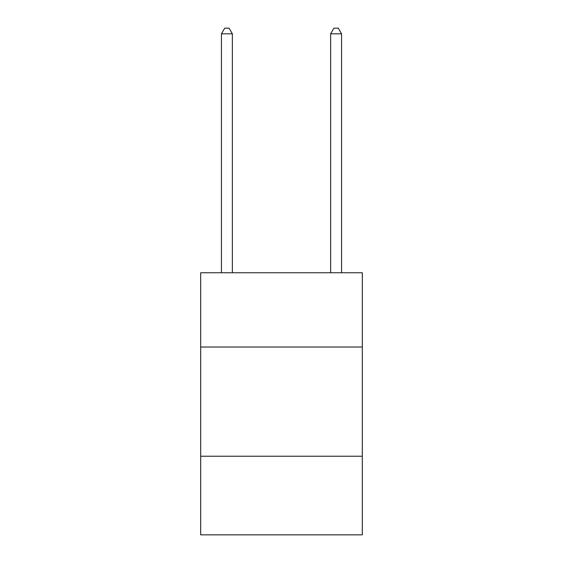 <?xml version="1.0" encoding="UTF-8"?>
<svg xmlns="http://www.w3.org/2000/svg" width="563" height="563" viewBox="0 0 563 563"><rect width="100%" height="100%" fill="white"/><g stroke="black" fill="none" stroke-linecap="round" stroke-linejoin="round"><path stroke-width="0.84" d="M362.312 347.019L362.312 272.766L200.688 272.766L200.688 347.019L362.312 347.019L362.312 534.85L200.688 534.85L200.688 347.019M362.312 456.227L200.688 456.227M232.357 272.766L232.357 33.829L221.442 33.829L221.442 272.766M221.442 33.829L224.714 28.15L229.085 28.15L232.357 33.829M341.558 272.766L341.558 33.829L330.643 33.829L330.643 272.766M330.643 33.829L333.915 28.15L338.286 28.15L341.558 33.829"/></g></svg>
